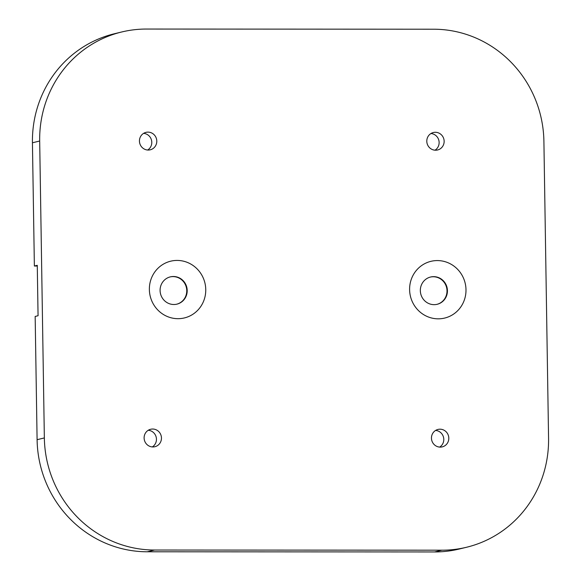 <?xml version="1.0" encoding="UTF-8"?>
<svg xmlns="http://www.w3.org/2000/svg" width="581" height="581" viewBox="0 0 581 581"><rect width="100%" height="100%" fill="white"/><g stroke="black" fill="none" stroke-linecap="round" stroke-linejoin="round"><path stroke-width="0.87" d="M430.942 133.528A8.984 8.657 -103.6 0 1 434.987 150.196M444.145 141.256A8.984 8.657 -103.6 0 1 437.58 149.978A8.984 8.657 -103.6 0 1 426.795 141.248A8.984 8.657 -103.6 0 1 433.353 132.526A8.984 8.657 -103.6 0 1 444.145 141.256M435.612 430.427A8.984 8.657 -103.6 0 1 439.65 447.094M448.808 438.161A8.984 8.657 -103.6 0 1 442.25 446.883A8.984 8.657 -103.6 0 1 431.458 438.147A8.984 8.657 -103.6 0 1 438.016 429.424A8.984 8.657 -103.6 0 1 448.808 438.161M148.264 430.26A8.984 8.657 -103.6 0 1 152.302 446.927M161.46 437.994A8.984 8.657 -103.6 0 1 154.902 446.716A8.984 8.657 -103.6 0 1 144.11 437.987A8.984 8.657 -103.6 0 1 150.668 429.265A8.984 8.657 -103.6 0 1 161.46 437.994M143.594 133.361A8.984 8.657 -103.6 0 1 147.639 150.029M156.79 141.096A8.984 8.657 -103.6 0 1 150.232 149.818A8.984 8.657 -103.6 0 1 139.447 141.081A8.984 8.657 -103.6 0 1 146.005 132.359A8.984 8.657 -103.6 0 1 156.79 141.096M409.605 289.687A29.188 28.135 76.4 0 0 438.256 318.831A29.188 28.135 76.4 0 0 465.991 289.723A29.188 28.135 76.4 0 0 437.34 260.571A29.188 28.135 76.4 0 0 409.605 289.687M420.332 290.645A14.031 13.53 76.4 0 0 437.188 304.291A14.031 13.53 76.4 0 0 447.435 290.66A14.031 13.53 76.4 0 0 430.579 277.014A14.031 13.53 76.4 0 0 420.332 290.645M430.361 277.072A14.031 13.53 -103.6 0 1 447.007 290.769A14.031 13.53 -103.6 0 1 436.97 304.342M149.368 289.541A29.188 28.135 76.4 0 0 178.018 318.686A29.188 28.135 76.4 0 0 205.754 289.57A29.188 28.135 76.4 0 0 177.103 260.426A29.188 28.135 76.4 0 0 149.368 289.541M160.087 290.493A14.031 13.53 76.4 0 0 176.951 304.139A14.031 13.53 76.4 0 0 187.198 290.515A14.031 13.53 76.4 0 0 170.335 276.868A14.031 13.53 76.4 0 0 160.087 290.493M170.117 276.919A14.031 13.53 -103.6 0 1 186.762 290.616A14.031 13.53 -103.6 0 1 176.733 304.19M466.587 547.251L459.331 549.009A112.256 108.219 -103.6 0 1 434.639 551.95L147.291 551.783A112.256 108.219 -103.6 0 1 37.097 439.686L35.165 316.442L38.063 315.737L37.271 265.321L34.373 266.025L32.434 142.781A112.256 108.219 -103.6 0 1 114.413 33.749L121.669 31.991A112.256 108.219 -103.6 0 1 146.361 29.05L433.709 29.217A112.256 108.219 -103.6 0 1 543.903 141.314L548.566 438.219A112.256 108.219 -103.6 0 1 466.587 547.251A112.256 108.219 -103.6 0 1 441.894 550.192L154.546 550.025A112.256 108.219 -103.6 0 1 44.352 437.929L39.682 141.023A112.256 108.219 -103.6 0 1 121.669 31.991M34.373 266.025L37.286 266.025M37.097 439.686L44.352 437.929M147.291 551.783L154.546 550.025M32.434 142.781L39.682 141.023M434.639 551.95L441.894 550.192"/></g></svg>
